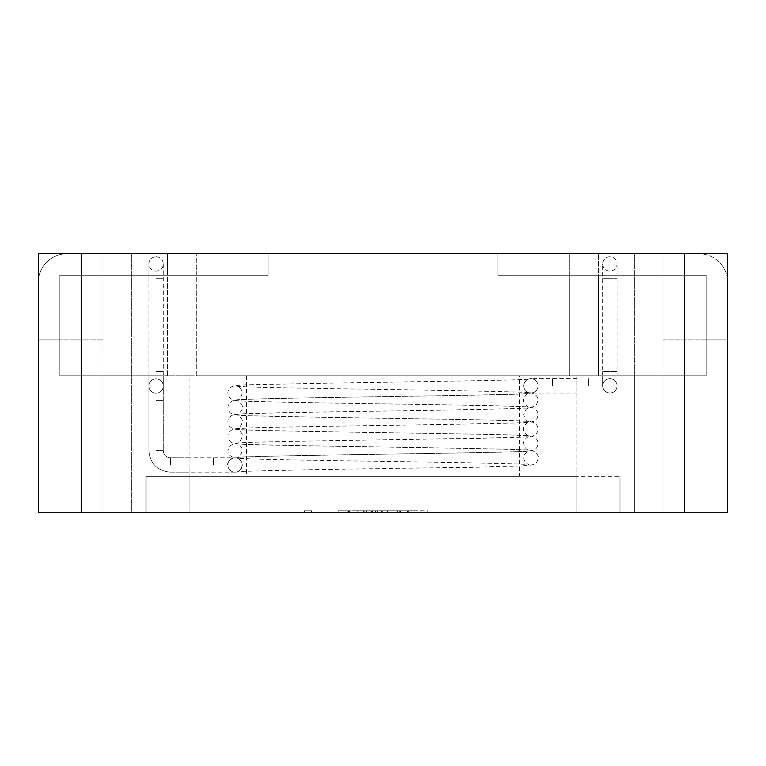<?xml version="1.0" encoding="UTF-8"?>
<svg xmlns="http://www.w3.org/2000/svg" width="766" height="766" viewBox="0 0 766 766"><rect width="100%" height="100%" fill="white"/><g stroke="black" fill="none" stroke-linecap="round" stroke-linejoin="round"><path stroke-width="0.57" stroke-dasharray="3.83 2.87" d="M634.344 253.738L131.656 253.738L663.069 253.738L663.069 339.913L663.069 253.738L727.7 253.738L634.344 253.738L634.344 512.263L102.931 512.263L102.931 253.738L102.931 339.913L102.931 253.738L131.656 253.738L102.931 253.738L102.931 512.263L663.069 512.263L663.069 253.738L663.069 512.263L576.894 512.263L576.894 476.356L146.019 476.356L619.981 476.356L576.894 476.356L576.894 512.263L619.981 512.263L619.981 476.356L619.981 512.263L146.019 512.263L146.019 476.356L189.106 476.356L146.019 476.356L146.019 512.263L619.981 512.263L619.981 476.356L619.981 512.263L576.894 512.263L576.894 375.819L576.894 512.263L663.069 512.263L634.344 512.263L634.344 253.738M684.613 512.263L38.3 512.263L38.3 253.738L38.3 339.913L38.3 253.738L727.7 253.738L727.7 512.263L684.613 512.263L684.613 253.738M663.069 339.913L727.7 339.913L706.156 339.913L727.7 339.913L727.7 282.462A28.725 28.725 0 0 0 698.975 253.738A28.725 28.725 0 0 1 727.7 282.462L727.7 339.913L663.069 339.913M38.3 339.913L102.931 339.913L38.3 339.913L59.844 339.913L38.3 339.913L38.3 282.462A28.725 28.725 0 0 1 67.025 253.738A28.725 28.725 0 0 0 38.3 282.462L38.3 339.913M242.248 465.01A7.181 7.181 0 0 0 235.066 457.829A7.181 7.181 0 0 0 227.885 465.01A7.181 7.181 0 0 0 235.066 472.191A7.181 7.181 0 0 0 242.248 465.01A7.181 7.181 0 0 0 235.066 457.829L237.374 458.212L235.066 457.829A7.181 7.181 0 0 0 227.885 465.01A7.181 7.181 0 0 0 235.066 472.191A7.181 7.181 0 0 0 242.248 465.01A7.181 7.181 0 0 0 235.066 457.829A7.181 7.181 0 0 0 227.885 465.01A7.181 7.181 0 0 0 235.066 472.191A7.181 7.181 0 0 0 242.248 465.01C241.185 469.223 239.375 471.521 236.828 471.904C239.375 470.592 363.553 468.955 451.04 467.49C474.116 467.758 495.353 466.255 508.978 466.245C522.393 466.121 530.714 465.489 533.969 464.34C536.526 463.028 537.895 460.826 538.086 457.752C539.561 455.492 533.27 449.518 530.091 450.36C514.13 448.062 240.639 445.802 236.828 443.725C238.714 443.418 243.521 449.067 242.248 450.619C241.194 454.832 239.385 457.13 236.828 457.513C239.375 456.201 363.955 454.564 451.423 453.099L509.084 451.854C522.431 451.729 530.714 451.097 533.95 449.958C536.516 448.646 537.895 446.444 538.086 443.37C537.837 439.636 535.53 437.223 531.173 436.103C521.627 433.7 241.175 431.469 236.828 429.333C238.705 429.017 243.521 434.667 242.248 436.237C241.137 440.498 239.327 442.796 236.828 443.131C239.308 441.781 370.438 440.086 457.733 438.602C479.171 439.023 498.58 437.262 510.989 437.424C523.159 437.309 530.848 436.677 534.036 435.528C536.956 433.518 538.307 431.363 538.086 429.075C537.962 425.35 535.568 422.889 530.924 421.683C519.855 419.308 241.031 417.058 236.828 414.952C238.781 414.665 243.521 420.352 242.248 421.846C241.194 426.049 239.385 428.347 236.828 428.74C239.375 427.418 363.955 425.781 451.423 424.316L509.084 423.081C522.431 422.947 530.714 422.315 533.95 421.185C536.516 419.864 537.895 417.671 538.086 414.588C537.837 410.863 535.53 408.441 531.173 407.33C521.627 404.917 241.175 402.686 236.828 400.561C238.705 400.245 243.521 405.884 242.248 407.455C243.521 409.034 238.695 414.674 236.828 414.349C241.185 412.223 521.723 409.992 531.183 407.579L536.439 404.85L538.086 400.321C538.239 397.056 536.095 394.624 531.652 393.015L528.578 392.671L531.652 393.015M156.072 393.197A7.181 7.181 0 0 0 163.254 386.016A7.181 7.181 0 0 0 156.072 378.835A7.181 7.181 0 0 0 148.891 386.016A7.181 7.181 0 0 0 156.072 393.197A7.181 7.181 0 0 0 163.254 386.016A7.181 7.181 0 0 0 156.072 378.835A7.181 7.181 0 0 0 148.891 386.016A7.181 7.181 0 0 0 156.072 393.197A7.181 7.181 0 0 0 163.254 386.016A7.181 7.181 0 0 0 156.072 378.835A7.181 7.181 0 0 0 148.891 386.016A7.181 7.181 0 0 0 156.072 393.197A7.181 7.181 0 0 0 163.254 386.016A7.181 7.181 0 0 0 156.072 378.835A7.181 7.181 0 0 0 148.891 386.016A7.181 7.181 0 0 0 156.072 393.197A7.181 7.181 0 0 0 163.254 386.016A7.181 7.181 0 0 0 156.072 378.835A7.181 7.181 0 0 0 148.891 386.016A7.181 7.181 0 0 0 156.072 393.197M156.072 256.754A7.181 7.181 0 0 1 163.254 263.935A7.181 7.181 0 0 1 156.072 271.116A7.181 7.181 0 0 1 148.891 263.935A7.181 7.181 0 0 1 156.072 256.754M523.724 385.873A7.181 7.181 0 0 1 530.905 378.691A7.181 7.181 0 0 1 538.086 385.873A7.181 7.181 0 0 1 530.905 393.054A7.181 7.181 0 0 1 523.724 385.873A7.181 7.181 0 0 1 530.905 378.691A7.181 7.181 0 0 1 538.086 385.873A7.181 7.181 0 0 1 530.905 393.054A7.181 7.181 0 0 1 523.724 385.873C524.758 381.679 526.568 379.381 529.143 378.978C526.558 380.271 406.89 381.861 319.499 383.316L258.381 384.599C244.115 384.733 235.344 385.375 232.05 386.524C229.015 388.563 227.626 390.756 227.885 393.111C227.962 396.644 230.24 399.067 234.712 400.379C243.732 402.792 524.729 405.022 529.143 407.158C527.305 407.493 522.45 401.863 523.724 400.264C522.45 398.693 527.267 393.054 529.143 393.37C524.796 395.495 244.344 397.726 234.798 400.13C230.432 401.25 228.134 403.672 227.885 407.397C228.076 410.48 229.455 412.673 232.012 413.985C235.248 415.124 243.54 415.756 256.888 415.89L314.548 417.125C402.016 418.59 526.596 420.228 529.143 421.549C526.577 421.156 524.777 418.858 523.724 414.645C524.758 410.461 526.568 408.163 529.143 407.751C526.558 409.054 406.89 410.643 319.499 412.098L258.381 413.372C244.115 413.516 235.344 414.157 232.05 415.296C229.015 417.336 227.626 419.529 227.885 421.884C227.962 425.427 230.24 427.849 234.712 429.151C243.732 431.574 524.729 433.795 529.143 435.931C527.305 436.266 522.45 430.645 523.724 429.037C522.45 427.466 527.267 421.827 529.143 422.143C524.796 424.268 244.344 426.509 234.798 428.912C230.432 430.023 228.134 432.445 227.885 436.17C228.076 439.253 229.455 441.455 232.012 442.767C235.248 443.897 243.54 444.529 256.888 444.663L314.548 445.898C402.016 447.373 526.596 449 529.143 450.322C526.577 449.929 524.777 447.631 523.724 443.428C522.45 441.858 527.267 436.218 529.143 436.534C524.787 438.659 244.316 440.89 234.798 443.303L229.532 446.032L227.885 450.561C227.732 453.826 229.867 456.258 234.31 457.867M602.718 263.935A7.181 7.181 0 0 0 609.899 271.116A7.181 7.181 0 0 0 617.08 263.935A7.181 7.181 0 0 0 609.899 256.754A7.181 7.181 0 0 0 602.718 263.935L602.718 371.654L617.08 371.654L602.718 371.654L602.718 385.873A7.181 7.181 0 0 1 609.899 378.691A7.181 7.181 0 0 1 617.08 385.873A7.181 7.181 0 0 1 609.899 393.054A7.181 7.181 0 0 1 602.718 385.873A7.181 7.181 0 0 1 609.899 378.691A7.181 7.181 0 0 1 617.08 385.873A7.181 7.181 0 0 1 609.899 393.054A7.181 7.181 0 0 1 602.718 385.873A7.181 7.181 0 0 1 609.899 378.691A7.181 7.181 0 0 1 615.175 390.746A7.181 7.181 0 0 1 602.718 385.873A7.181 7.181 0 0 1 609.899 378.691A7.181 7.181 0 0 1 617.08 385.873A7.181 7.181 0 0 1 609.899 393.054A7.181 7.181 0 0 1 602.718 385.873A7.181 7.181 0 0 1 609.899 378.691A7.181 7.181 0 0 1 617.08 385.873A7.181 7.181 0 0 1 609.899 393.054A7.181 7.181 0 0 1 602.718 385.873L602.718 375.819L617.08 375.819L602.718 375.819M412.721 512.263L420.888 512.263L420.888 510.826L412.721 510.826L412.721 512.263L357.157 512.263L412.721 512.263M412.721 510.826L400.991 510.826L400.991 512.263L356.056 512.263L363.352 512.263L363.352 510.826L357.157 510.826L357.157 512.263L366.579 512.263L364.827 512.263L364.827 510.826L407.502 510.826L338.132 510.826L408.651 510.826L408.651 512.263L356.056 512.263L358.775 512.263L358.775 510.826L366.579 510.826L366.579 512.263L407.502 512.263L338.132 512.263L407.502 512.263L348.386 512.263L407.502 512.263L401.173 512.263L401.173 510.826L356.056 510.826L417.288 510.826L411.61 510.826L411.61 512.263L427.868 512.263L427.868 510.826L412.721 510.826M381.449 510.826L400.522 510.826L363.027 510.826L381.449 510.826L381.449 512.263L400.522 512.263L381.449 512.263M357.157 510.826L357.157 512.263L407.502 512.263L338.132 512.263L407.502 512.263L381.87 512.263L407.502 512.263L407.502 510.826L338.132 510.826L407.502 510.826L357.157 510.826L407.502 510.826L357.157 510.826L407.502 510.826L407.502 512.263L364.319 512.263L364.319 510.826L357.157 510.826L357.157 512.263L357.157 510.826M598.438 375.819L196.287 375.819L196.287 275.281L59.844 275.281L167.562 275.281L59.844 275.281L59.844 375.819L196.287 375.819L196.287 275.281L268.1 275.281L268.1 253.881L497.9 253.881L497.9 275.281L706.156 275.281L598.438 275.281L706.156 275.281L706.156 375.819L167.562 375.819L167.562 275.281L196.287 275.281L167.562 275.281L167.562 253.738L268.1 253.738L67.025 253.738L167.562 253.738L167.562 275.281L59.844 275.281L59.844 375.819L167.562 375.819L167.562 275.281L268.1 275.281L268.1 253.881L497.9 253.881L497.9 275.281L598.438 275.281L569.712 275.281L569.712 253.738L497.9 253.738L598.438 253.738L569.712 253.738L569.712 275.281L497.9 275.281L497.9 253.738L497.9 275.281L598.438 275.281L598.438 253.738L698.975 253.738L598.438 253.738L598.438 275.281L706.156 275.281L706.156 375.819L598.438 375.819L598.438 275.281L598.438 375.819M519.444 375.819L246.556 375.819L519.444 375.819L519.444 476.356L246.556 476.356L519.444 476.356M304.38 510.826L311.561 510.826L304.38 510.826L304.38 512.263L311.561 512.263L304.38 512.263L304.38 510.826M399.699 510.826L401.959 510.826L401.959 512.263L382.282 512.263L399.699 512.263L399.699 510.826L382.282 510.826L399.699 510.826M371.52 510.826L407.502 510.826L407.502 512.263L361.361 512.263L371.52 512.263L371.52 510.826M363.027 510.826L372.63 510.826L372.63 512.263L363.027 512.263L363.027 510.826L363.027 512.263M338.132 510.826L347.879 510.826L338.132 510.826L338.132 512.263L338.132 510.826M569.712 375.819L569.712 275.281L569.712 375.819M311.561 510.826L311.561 512.263L311.561 510.826M397.525 510.826L397.525 512.263M407.502 510.826L407.502 512.263L407.502 510.826M349.353 510.826L349.353 512.263M348.386 510.826L348.386 512.263M375.589 510.826L375.589 512.263M382.282 510.826L382.282 512.263M364.779 510.826L364.779 512.263M377.571 510.826L377.571 512.263M375.915 510.826L375.915 512.263M381.87 510.826L381.87 512.263M387.596 510.826L387.596 512.263M347.879 510.826L347.879 512.263L347.879 510.826M268.1 275.281L268.1 253.738L268.1 275.281L196.287 275.281L196.287 253.738L196.287 275.281L268.1 275.281M59.844 339.913L59.844 275.281L59.844 339.913M706.156 339.913L706.156 275.281L706.156 339.913M156.072 375.819L163.254 375.819L156.072 375.819M189.106 476.356L189.106 512.263L146.019 512.263L146.019 476.356L146.019 512.263L189.106 512.263L189.106 476.356M131.656 512.263L189.106 512.263L189.106 375.819L102.931 375.819L189.106 375.819L189.106 512.263L102.931 512.263L102.931 375.819L102.931 512.263L131.656 512.263L131.656 253.738L131.656 512.263M189.106 465.01L189.106 472.191L189.106 465.01M576.894 385.873L576.894 378.691L576.894 385.873M663.069 375.819L576.894 375.819L663.069 375.819L663.069 512.263L663.069 375.819M81.388 512.263L81.388 253.738M213.523 465.01L213.523 457.829L213.523 465.01M170.435 465.01L170.435 457.829L170.435 465.01M156.072 450.647L163.254 450.647L156.072 450.647M156.072 400.379L163.254 400.379L156.072 400.379M156.072 371.654L163.254 371.654L156.072 371.654M156.072 278.297L163.254 278.297L156.072 278.297M602.718 278.297L617.08 278.297L602.718 278.297M588.355 385.873L588.355 378.691L588.355 385.873M552.449 385.873L552.449 378.691L552.449 385.873M634.344 512.263L634.344 375.819L634.344 512.263M163.254 263.935L163.254 450.647C163.637 454.966 166.031 457.359 170.435 457.829L235.066 457.829M148.891 263.935L148.891 450.647C150.05 463.612 157.231 470.793 170.435 472.191L235.066 472.191M227.885 465.01C226.286 462.386 233.314 456.383 236.943 457.455C258.496 455.215 525.687 452.955 529.143 450.925C525.811 452.208 524.001 454.506 523.724 457.819C523.982 461.094 525.792 463.392 529.143 464.713C525.802 462.683 260.967 460.443 237.374 458.212M528.578 392.671C504.938 390.44 240.17 388.199 236.828 386.169C240.179 387.491 241.989 389.789 242.248 393.063C241.194 397.276 239.385 399.574 236.828 399.957C239.375 398.646 363.955 397.008 451.423 395.543L509.084 394.308C522.431 394.174 530.714 393.542 533.95 392.403C536.947 390.382 538.326 388.199 538.086 385.873M617.08 375.819L617.08 263.935M576.894 378.691L530.905 378.691M576.894 393.054L530.905 393.054M400.522 510.826L400.522 512.263M356.056 512.263L356.056 510.826L356.056 512.263M246.556 375.819L246.556 476.356M363.343 512.263L363.343 510.826M163.254 375.819L163.254 450.647C163.637 454.966 166.031 457.359 170.435 457.829L189.106 457.829M148.891 375.819L148.891 450.647C150.05 463.612 157.231 470.793 170.435 472.191L189.106 472.191"/><path stroke-width="1.15" d="M38.3 512.263L38.3 253.738L727.7 253.738L727.7 512.263L38.3 512.263M684.613 512.263L684.613 253.738M81.388 512.263L81.388 253.738"/></g></svg>
